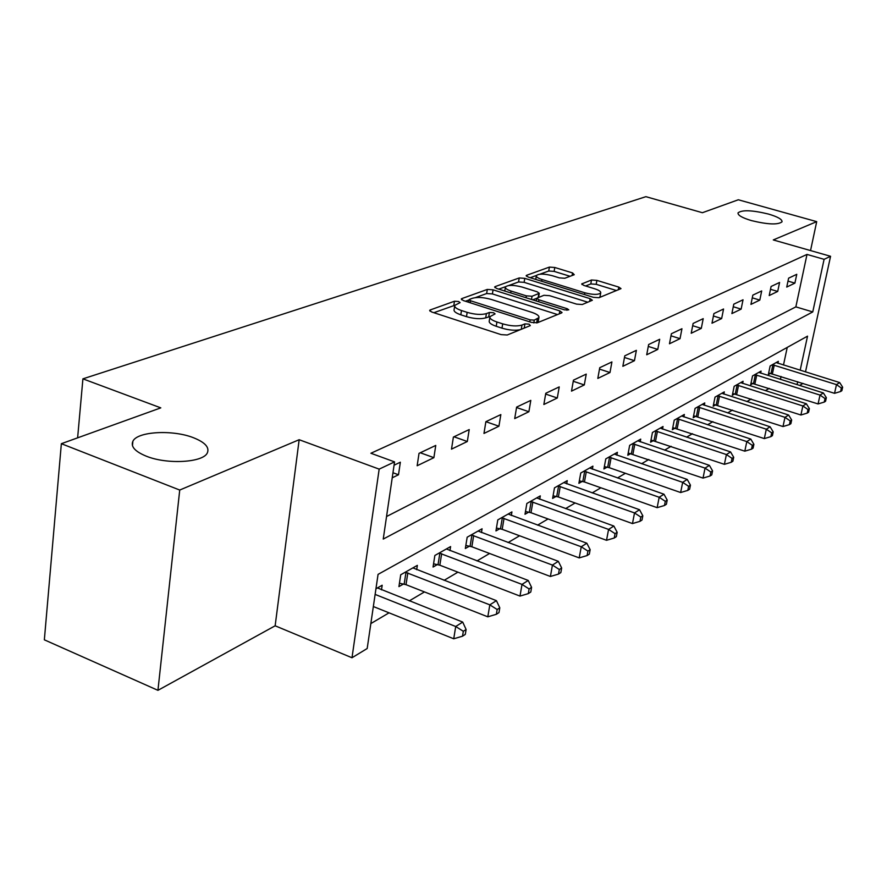 <?xml version="1.0" encoding="UTF-8"?>
<svg xmlns="http://www.w3.org/2000/svg" width="887" height="887" viewBox="0 0 887 887"><rect width="100%" height="100%" fill="white"/><g stroke="black" fill="none" stroke-linecap="round" stroke-linejoin="round"><path stroke-width="1.33" d="M458.634 301.513L454.466 301.236L430.262 309.94L429.641 310.383L431.714 312.013L501.1 334.621L507.242 334.998L530.315 325.618L529.107 324.154L524.916 323.888L521.966 325.074C517.043 326.516 510.613 326.106 502.696 323.855L496.92 321.992C491.753 320.218 489.436 318.433 489.957 316.648L495.09 313.887L493.582 312.734L489.402 312.468L486.386 313.61C481.375 315.007 474.966 314.586 467.161 312.368L461.484 310.539C456.472 308.82 454.233 307.102 454.765 305.372L460.098 302.622L458.634 301.513M454.809 305.294L433.843 312.712M490.012 316.537L485.71 317.868L486.386 313.61M751.477 220.608C767.876 224.566 778.054 224.965 782.024 221.817C782.29 219.388 777.744 216.794 768.397 214.033C752.198 210.13 742.075 209.742 738.039 212.858C737.685 215.231 742.164 217.825 751.477 220.608M146.244 456.162C167.2 464.766 203.533 462.559 207.392 452.758C209.565 447.314 204.952 442.314 193.532 437.757C172.932 429.508 137.363 431.37 132.895 441.238C130.544 446.538 134.99 451.516 146.244 456.162M574.244 274.715L572.558 272.93L554.785 267.486L549.397 267.098L526.645 275.28L526.168 275.624L528.242 277.099L593.436 297.333L598.991 297.71L621.011 288.619L618.793 287.1L596.896 280.392L591.496 280.004L581.728 283.94L583.89 285.448L594.822 288.818C599.058 290.204 601.02 291.568 600.71 292.932C598.337 294.916 593.037 294.872 584.81 292.788L541.968 279.505C537.899 278.163 536.036 276.855 536.38 275.558C538.83 273.595 544.141 273.651 552.291 275.702L559.32 277.875L564.786 278.263L574.244 274.715M386.544 516.533L795.85 306.88L807.004 254.425L824.101 259.326L830.565 256.288L805.496 371.897M61.358 443.7L179.728 490.045L157.941 690.33L44.35 639.826L61.358 443.7L160.802 407.865L82.912 378.849L645.891 196.67L702.404 212.714L738.317 199.775L816.705 221.639L773.287 239.933L830.565 256.288M157.941 690.33L275.147 625.801L299.163 439.719L179.728 490.045M299.163 439.719L379.17 469.134L394.56 461.883L383.239 539.074L812.758 311.925L824.101 259.326M807.004 254.425L370.899 453.257L394.56 461.883M493.061 289.827L487.307 289.428L461.85 298.586L461.273 298.997L463.358 300.571L531.391 322.391L537.345 322.768L561.582 312.923L562.048 312.546L559.808 310.916L493.061 289.827L492.407 293.93L486.653 293.542L475.388 297.622M495.168 286.601L519.217 277.953L524.782 278.352L590.132 298.675L592.361 300.25L582.26 304.518L576.605 304.13L549.596 295.681L543.931 295.293L536.735 298.232L538.897 299.806L567.225 308.731L568.789 309.862L564.442 309.851L496.72 288.497L494.647 286.978L495.168 286.601L494.99 287.687M810.541 250.566L816.705 221.639M392.22 477.805L398.496 474.767L400.347 462.216L394.072 465.198M417.156 465.753L433.887 457.659L435.761 445.429L419.019 453.368L417.156 465.753M451.505 449.144L467.316 441.504L469.212 429.574L453.39 437.08L451.505 449.144M483.969 433.444L498.926 426.215L500.845 414.584L485.876 421.68L483.969 433.444M514.704 418.586L528.885 411.734L530.803 400.381L516.622 407.1L514.704 418.586M543.853 404.494L557.302 397.997L559.231 386.898L545.771 393.285L543.853 404.494M571.516 391.123L584.3 384.936L586.24 374.103L573.446 380.168L571.516 391.123M597.816 378.405L609.99 372.529L611.919 361.929L599.745 367.695L597.816 378.405M622.851 366.309L634.449 360.699L636.378 350.332L624.781 355.831L622.851 366.309M646.712 354.767L657.766 349.423L659.695 339.277L648.641 344.522L646.712 354.767M669.474 343.768L680.03 338.668L681.948 328.733L671.392 333.734L669.474 343.768M691.206 333.257L701.295 328.378L703.214 318.655L693.124 323.433L691.206 333.257M711.995 323.212L721.652 318.544L723.559 309.009L713.902 313.588L711.995 323.212M731.886 313.588L741.133 309.119L743.029 299.784L733.782 304.163L731.886 313.588M750.934 304.385L759.804 300.094L761.689 290.936L752.83 295.127L750.934 304.385M769.206 295.548L777.711 291.435L779.584 282.454L771.091 286.479L769.206 295.548M786.736 287.078L794.896 283.13L796.77 274.305L788.61 278.174L786.736 287.078M370.844 623.583L389.049 612.828M409.284 600.887L424.463 591.928M444.088 580.342L457.914 572.17M476.973 560.928L489.58 553.488M508.096 542.556L519.582 535.77M537.589 525.137L548.055 518.962M565.584 508.606L575.12 502.984M592.183 492.906L600.865 487.783M617.496 477.96L625.402 473.292M641.623 463.724L648.796 459.488M664.618 450.141L671.126 446.294M686.593 437.169L692.481 433.688M707.582 424.773L712.915 421.624M727.673 412.91L732.474 410.082M746.909 401.556L751.222 399.006M765.348 390.668L769.217 388.384M780.427 379.403L781.048 376.476M783.487 365.023L787.235 347.405M381.488 589.866L382.175 585.243L375.944 588.768M416.679 569.698L417.345 565.374L400.713 574.776L398.928 586.617L403.474 584.012M449.942 550.639L450.596 546.58L434.863 555.473L433.056 567.037L437.358 564.564M481.453 532.599L482.073 528.785L467.172 537.212L465.342 548.499L469.423 546.159M511.333 515.491L511.932 511.91L497.795 519.893L495.955 530.925L499.824 528.707M539.706 499.27L540.294 495.888L526.856 503.472L525.004 514.26L528.685 512.154M566.682 483.847L567.248 480.643L554.475 487.861L552.623 498.405L556.116 496.41M592.361 469.168L592.915 466.141L580.752 473.015L578.889 483.326L582.216 481.419M616.853 455.186L617.385 452.315L605.788 458.867L603.925 468.968L607.096 467.15M640.214 441.837L640.724 439.12L629.659 445.374L627.796 455.264L630.823 453.523M662.522 429.097L663.032 426.514L652.444 432.49L650.592 442.181L653.486 440.517M683.866 416.923L684.354 414.462L674.231 420.183L672.379 429.674L675.14 428.088M704.289 405.27L704.766 402.931L695.075 408.397L693.224 417.71L695.874 416.191M723.859 394.116L724.313 391.877L715.033 397.121L713.192 406.246L715.731 404.794M742.63 383.417L743.073 381.277L734.17 386.311L732.329 395.269L734.769 393.872M760.636 373.15L761.068 371.11L752.52 375.933L750.69 384.725L753.03 383.384M777.943 363.293L778.354 361.331L770.138 365.976L768.33 374.613L770.57 373.316M82.912 378.849L77.624 437.834M803.012 383.395L799.619 385.457M800.174 370.234L807.536 336.151L378.062 574.377L367.185 648.519L351.995 657.755L379.17 469.134M275.147 625.801L351.995 657.755M797.069 384.648L797.701 381.72M795.85 306.88L812.758 311.925M398.496 474.767L392.963 472.738M433.887 457.659L420.294 452.769M467.316 441.504L453.989 436.792M498.926 426.215L485.876 421.68M528.885 411.734L516.556 407.521M557.302 397.997L545.638 394.072M584.3 384.936L573.246 381.277M609.99 372.529L599.501 369.103M634.449 360.699L624.481 357.494M657.766 349.423L648.286 346.418M680.03 338.668L670.993 335.829M701.295 328.378L692.68 325.706M721.652 318.544L713.425 316.016M741.133 309.119L733.261 306.736M759.804 300.094L752.276 297.844M777.711 291.435L770.504 289.306M794.896 283.13L787.989 281.101M454.654 306.104L454.111 309.618C453.579 311.348 455.818 313.078 460.819 314.807L461.484 310.539M485.71 317.868C480.699 319.276 474.29 318.865 466.495 316.648L460.819 314.807M489.835 317.358L489.269 320.917C488.748 322.713 491.065 324.509 496.232 326.283L496.92 321.992M520.414 329.642C515.314 330.74 509.171 330.252 501.998 328.157L496.232 326.283M557.524 314.563L492.407 293.93M469.023 299.939L465.442 301.236M469.456 299.374L470.531 300.76L530.127 319.852L534.284 320.118L538.908 317.646C539.374 315.872 537.012 314.109 531.823 312.357L491.387 299.484C483.803 297.345 477.55 296.923 472.627 298.22L469.456 299.374M537.278 322.79L538.309 321.227M498.76 289.14L505.623 286.656M508.739 285.525L518.562 281.955L519.217 277.953M587.87 302.234L524.117 282.343L518.562 281.955M521.933 287.011C513.529 284.882 508.018 284.86 505.424 286.956C505.047 288.297 506.909 289.661 511.023 291.036L526.335 295.859L532.056 296.247L539.274 293.32L537.134 291.779L521.933 287.011M504.758 291.025L505.335 287.455M536.713 298.298L532.688 299.839M599.412 297.544L600.067 296.524M616.565 290.57L596.197 284.317L590.797 283.94L585.586 285.969M570.053 276.278L554.131 271.389L548.743 271.001L539.972 274.183M536.424 275.469L530.238 277.72M373.338 606.531L453.734 638.784L455.718 626.51L462.704 622.075L377.452 587.915M375.123 594.412L455.718 626.51L463.324 631.289L462.515 636.201L465.298 634.393L466.107 629.493L463.324 631.289M462.704 622.075L466.107 629.493M462.515 636.201L453.734 638.784M399.438 583.214L406.024 584.677L487.806 616.82L489.824 604.845L496.41 600.665L412.876 567.891M405.259 572.193L489.824 604.845L497.163 609.513L496.354 614.292L498.982 612.595L499.791 607.817L497.163 609.513M496.41 600.665L499.791 607.817M496.354 614.292L487.806 616.82M433.555 563.822L439.841 565.207L519.982 596.086L522.011 584.4L528.231 580.453L446.372 548.964M439.165 553.033L522.011 584.4L529.118 588.957L528.297 593.625L530.781 592.017L531.59 587.36L529.118 588.957M528.231 580.453L531.59 587.36M528.297 593.625L519.982 596.086M465.841 545.461L471.851 546.78L550.406 576.472L552.435 565.074L558.322 561.327L478.071 531.047M471.252 534.905L552.435 565.074L559.32 569.521L558.5 574.077L560.85 572.558L561.671 568.002L559.32 569.521M558.322 561.327L561.671 568.002M558.5 574.077L550.406 576.472M496.443 528.053L502.197 529.317L579.211 557.901L581.251 546.769L586.828 543.221L508.14 514.05M501.665 517.709L581.251 546.769L587.926 551.104L587.105 555.561L589.334 554.12L590.154 549.674L587.926 551.104M586.828 543.221L590.154 549.674M587.105 555.561L579.211 557.901M525.481 511.522L531.003 512.73L606.531 540.294L608.571 529.406L613.871 526.046L536.679 497.917M530.537 501.399L608.571 529.406L615.057 533.652L614.236 538.01L616.343 536.646L617.164 532.3L615.057 533.652M613.871 526.046L617.164 532.3M614.236 538.01L606.531 540.294M553.078 495.822L558.378 496.975L632.475 523.574L634.515 512.93L639.549 509.726L563.822 482.583M557.967 485.888L634.515 512.93L640.813 517.077L639.993 521.334L642 520.037L642.82 515.79L640.813 517.077M639.549 509.726L642.82 515.79M639.993 521.334L632.475 523.574M579.333 480.865L584.433 481.974L657.145 507.663L659.185 497.252L663.975 494.214L589.644 467.992M584.078 471.13L659.185 497.252L665.305 501.321L664.485 505.49L666.392 504.248L667.212 500.091L665.305 501.321M663.975 494.214L667.212 500.091M664.485 505.49L657.145 507.663M604.357 466.617L609.258 467.682L680.639 492.529L682.668 482.34L687.225 479.435L614.259 454.077M608.959 457.071L682.668 482.34L688.622 486.32L687.802 490.389L689.62 489.214L690.441 485.145L688.622 486.32M687.225 479.435L690.441 485.145M687.802 490.389L680.639 492.529M628.218 453.024L703.025 478.093L705.043 468.114L709.4 465.353L637.753 440.806M632.686 443.666L705.043 468.114L710.842 472.017L710.032 476.009L711.762 474.889L712.583 470.897L710.842 472.017M709.4 465.353L712.583 470.897M710.032 476.009L703.025 478.093M651.003 440.041L724.391 464.322L726.409 454.554L730.555 451.915L660.183 428.122M655.338 430.86L726.409 454.554L732.052 458.368L731.243 462.282L732.895 461.207L733.704 457.304L732.052 458.368M730.555 451.915L733.704 457.304M731.243 462.282L724.391 464.322M672.778 427.634L744.803 451.173L746.81 441.593L750.779 439.065L681.626 416.003M677.003 418.62L746.81 441.593L752.309 445.341L751.511 449.166L753.085 448.146L753.895 444.32L752.309 445.341M750.779 439.065L753.895 444.32M751.511 449.166L744.803 451.173M693.612 415.759L764.317 438.588L766.313 429.197L770.116 426.78L702.16 404.394M697.725 406.9L766.313 429.197L771.679 432.867L770.881 436.626L772.4 435.65L773.198 431.891L771.679 432.867M770.116 426.78L773.198 431.891M770.881 436.626L764.317 438.588M713.569 404.383L782.999 426.547L784.984 417.333L788.621 415.027L721.818 393.285M717.572 395.691L784.984 417.333L790.228 420.937L789.43 424.618L790.882 423.687L791.67 420.006L790.228 420.937M788.621 415.027L791.67 420.006M789.43 424.618L782.999 426.547M732.695 393.473L800.906 415.005L802.868 405.969L806.361 403.762L740.667 382.63M736.598 384.936L802.868 405.969L807.99 409.506L807.192 413.12L808.589 412.222L809.376 408.619L807.99 409.506M806.361 403.762L809.376 408.619M807.192 413.12L800.906 415.005M751.045 383.018L818.069 403.94L820.02 395.081L823.369 392.952L758.762 372.407M754.848 374.613L820.02 395.081L825.021 398.551L824.234 402.088L825.575 401.234L826.351 397.686L825.021 398.551M823.369 392.952L826.351 397.686M824.234 402.088L818.069 403.94M768.674 372.961L834.545 393.318L836.485 384.625L839.69 382.574L776.147 362.583M772.377 364.712L836.485 384.625L841.375 388.029L840.588 391.511L841.874 390.679L842.65 387.209L841.375 388.029M839.69 382.574L842.65 387.209M840.588 391.511L834.545 393.318M453.822 305.461L454.466 301.236M524.217 328.101L524.916 323.888M488.726 316.714L489.402 312.468M466.495 316.648L467.161 312.368M501.998 328.157L502.696 323.855M521.268 329.299L521.966 325.074M430.062 311.237L430.262 309.94M559.309 313.843L559.808 310.916M461.661 299.773L461.85 298.586M486.653 293.542L487.307 289.428M470.21 302.766L470.531 300.76M529.794 321.881L530.127 319.852M533.808 322.923L534.284 320.118M536.635 322.946L537.311 318.888M524.117 282.343L524.782 278.352M589.633 301.525L590.132 298.675M538.575 301.702L538.897 299.806M566.948 310.295L567.225 308.731M510.712 292.91L511.023 291.036M526.024 297.744L526.335 295.859M531.513 299.473L532.056 296.247M538.154 297.511L538.797 293.686M541.68 281.268L541.968 279.505M584.5 294.562L584.81 292.788M581.994 284.55L582.149 283.607M590.797 283.94L591.496 280.004M596.197 284.317L596.896 280.392M618.294 289.872L618.793 287.1M526.479 276.278L526.645 275.28M548.743 271.001L549.397 267.098M554.131 271.389L554.785 267.486M572.115 275.513L572.558 272.93M404.173 584.145L405.969 572.337M406.024 584.677L407.82 572.869M438.034 564.697L439.852 553.166M439.841 565.207L441.659 553.676M470.088 546.292L471.917 535.027M471.851 546.78L473.68 535.526M500.468 528.84L502.319 517.842M502.197 529.317L504.038 518.318M529.317 512.276L531.169 501.521M531.003 512.73L532.854 501.975M556.726 496.52L558.588 486.009M558.378 496.975L560.24 486.453M582.814 481.541L584.677 471.252M584.433 481.974L586.296 471.684M607.684 467.261L609.546 457.193M609.258 467.682L611.132 457.603M631.4 453.634L633.263 443.777M632.941 454.044L634.815 444.187M654.041 440.628L655.903 430.971M655.56 441.027L657.422 431.359M675.694 428.199L677.546 418.719M677.18 428.576L679.043 419.107M696.417 416.291L698.257 407.011M697.869 416.668L699.721 407.388M716.252 404.893L718.093 395.79M717.694 405.259L719.534 396.156M735.279 393.972L737.119 385.036M736.687 394.327L738.527 385.39M753.54 383.483L755.358 374.713M754.915 383.827L756.744 375.057M771.069 373.416L772.876 364.801M772.422 373.749L774.24 365.145M132.451 445.662L132.895 441.238M468.658 302.267L469.046 299.806M538.198 321.859L538.908 317.646M536.269 300.97L536.702 298.42M538.597 297.333L539.274 293.32M535.737 279.427L536.302 276.001M600 296.923L600.71 292.932"/></g></svg>
